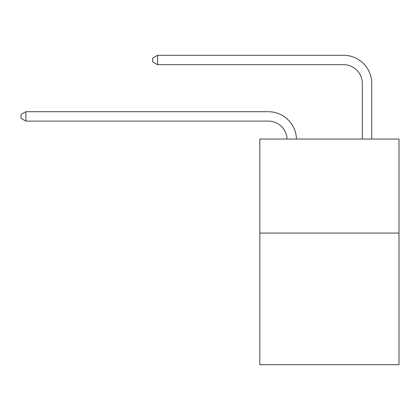 <?xml version="1.0" encoding="UTF-8"?>
<svg xmlns="http://www.w3.org/2000/svg" width="420" height="420" viewBox="0 0 420 420"><rect width="100%" height="100%" fill="white"/><g stroke="black" fill="none" stroke-linecap="round" stroke-linejoin="round"><path stroke-width="0.63" d="M399 233.074L399 364.718L259.838 364.718L259.838 139.046L399 139.046L399 233.074L259.838 233.074M268.296 121.102A18.806 18.806 178.8 0 1 287.086 139.046A18.806 18.806 178.8 0 0 268.296 121.102A18.806 18.806 178.8 0 1 287.086 139.046A18.806 18.806 178.8 0 0 268.296 121.102A18.806 18.806 178.8 0 1 287.086 139.046A18.806 18.806 178.8 0 0 268.296 121.102A18.806 18.806 178.8 0 1 287.086 139.046A18.806 18.806 178.8 0 0 268.296 121.102A18.806 18.806 178.8 0 1 287.086 139.046A18.806 18.806 178.8 0 0 268.296 121.102A18.806 18.806 178.8 0 1 287.086 139.046A18.806 18.806 178.8 0 0 268.296 121.102A18.806 18.806 178.8 0 1 287.086 139.046A18.806 18.806 178.8 0 0 268.296 121.102A18.806 18.806 178.8 0 1 287.086 139.046A18.806 18.806 178.8 0 0 268.296 121.102A18.806 18.806 178.8 0 1 287.086 139.046A18.806 18.806 178.8 0 0 268.296 121.102A18.806 18.806 178.8 0 1 287.086 139.046A18.806 18.806 178.8 0 0 268.296 121.102A18.806 18.806 178.8 0 1 287.086 139.046A18.806 18.806 178.8 0 0 268.296 121.102A18.806 18.806 178.8 0 1 287.086 139.046A18.806 18.806 178.8 0 0 268.296 121.102A18.806 18.806 178.8 0 1 287.086 139.046A18.806 18.806 178.8 0 0 268.296 121.102A18.806 18.806 178.8 0 1 287.086 139.046A18.806 18.806 178.8 0 0 268.296 121.102A18.806 18.806 178.8 0 1 287.086 139.046A18.806 18.806 178.8 0 0 268.296 121.102A18.806 18.806 178.8 0 1 287.086 139.046A18.806 18.806 178.8 0 0 268.296 121.102A18.806 18.806 178.8 0 1 287.086 139.046A18.806 18.806 178.8 0 0 268.296 121.102A18.806 18.806 178.8 0 1 287.086 139.046A18.806 18.806 0 0 0 268.296 121.102L25.888 121.102L21 118.283L21 114.523L25.888 111.699L268.296 111.699A28.208 28.208 -1.2 0 1 296.494 139.046M362.329 139.046L362.329 83.491A18.806 18.806 0 0 0 343.523 64.685L157.531 64.685L152.644 61.866L152.644 58.102L157.531 55.282L343.523 55.282A28.208 28.208 1.2 0 1 371.731 83.491L371.731 139.046M25.888 121.102L25.888 111.699L268.296 111.699M362.329 83.491A18.806 18.806 -178.8 0 0 343.523 64.685A18.806 18.806 -178.8 0 1 362.329 83.491A18.806 18.806 -178.8 0 0 343.523 64.685A18.806 18.806 -178.8 0 1 362.329 83.491A18.806 18.806 -178.8 0 0 343.523 64.685A18.806 18.806 -178.8 0 1 362.329 83.491A18.806 18.806 -178.8 0 0 343.523 64.685A18.806 18.806 -178.8 0 1 362.329 83.491A18.806 18.806 -178.8 0 0 343.523 64.685A18.806 18.806 -178.8 0 1 362.329 83.491A18.806 18.806 -178.8 0 0 343.523 64.685A18.806 18.806 -178.8 0 1 362.329 83.491A18.806 18.806 -178.8 0 0 343.523 64.685A18.806 18.806 -178.8 0 1 362.329 83.491A18.806 18.806 -178.8 0 0 343.523 64.685A18.806 18.806 -178.8 0 1 362.329 83.491A18.806 18.806 -178.8 0 0 343.523 64.685A18.806 18.806 -178.8 0 1 362.329 83.491A18.806 18.806 -178.8 0 0 343.523 64.685A18.806 18.806 -178.8 0 1 362.329 83.491A18.806 18.806 -178.8 0 0 343.523 64.685A18.806 18.806 -178.8 0 1 362.329 83.491A18.806 18.806 -178.8 0 0 343.523 64.685A18.806 18.806 -178.8 0 1 362.329 83.491A18.806 18.806 -178.8 0 0 343.523 64.685A18.806 18.806 -178.8 0 1 362.329 83.491A18.806 18.806 -178.8 0 0 343.523 64.685A18.806 18.806 -178.8 0 1 362.329 83.491A18.806 18.806 -178.8 0 0 343.523 64.685A18.806 18.806 -178.8 0 1 362.329 83.491A18.806 18.806 -178.8 0 0 343.523 64.685A18.806 18.806 -178.8 0 1 362.329 83.491A18.806 18.806 -178.8 0 0 343.523 64.685A18.806 18.806 -178.8 0 1 362.329 83.491A18.806 18.806 -178.8 0 0 343.523 64.685M157.531 55.282L157.531 64.685"/></g></svg>

